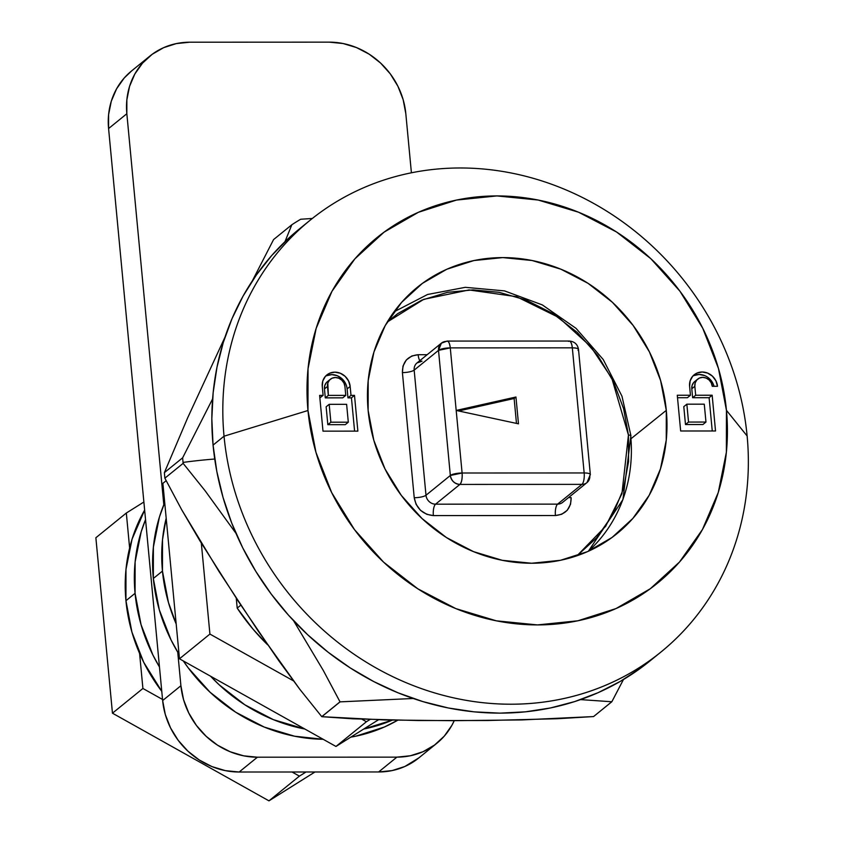 <?xml version="1.0" encoding="UTF-8"?>
<svg xmlns="http://www.w3.org/2000/svg" width="843" height="843" viewBox="0 0 843 843"><rect width="100%" height="100%" fill="white"/><g stroke="black" fill="none" stroke-linecap="round" stroke-linejoin="round"><path stroke-width="1.26" d="M369.94 719.522L366.42 721.734L361.932 719.216L366.42 721.734L369.94 719.522M293.459 680.859L209.918 634.073L201.329 543.145L209.918 634.073L293.459 680.859M166.145 480.71L162.889 483.355L166.145 480.71M378.454 719.796L335.967 746.455L366.42 721.734L335.967 746.455L179.475 658.794L209.918 634.073L179.475 658.794L162.889 483.355L179.475 658.794L335.967 746.455L378.454 719.796M125.944 600.722L135.07 593.314A166.903 151.255 -129.1 0 1 145.544 519.604L141.192 531.743L135.122 561.923L135.07 593.314L125.944 600.722L125.986 569.341L132.066 539.151L144.638 510.089A166.903 151.255 50.9 0 0 125.944 600.722A166.903 151.255 50.9 0 0 161.772 691.334L143.7 662.282L131.919 632.102L125.944 600.722M159.475 667.003A166.903 151.255 -129.1 0 1 135.07 593.314L141.055 624.695L152.836 654.874L159.475 667.003M436.895 743.231A74.184 67.229 -129.1 0 0 454.229 720.691L451.88 725.338L444.229 736.181L434.503 745.075L423.07 751.693L410.372 755.76L396.895 757.14L257.41 757.204L243.669 755.834L230.202 751.766L217.526 745.17L206.113 736.276L196.419 725.444L188.8 713.083L183.563 699.679L180.908 685.728L177.736 652.176L180.908 685.728L162.646 700.554L108.578 128.558L126.84 113.731L126.861 99.79L129.559 86.376L134.838 74.005L142.488 63.172L152.214 54.268L163.647 47.661L176.345 43.583L189.823 42.203L329.307 42.15L343.048 43.52L356.515 47.577L369.202 54.184L380.604 63.067L390.309 73.899L397.917 86.26L403.154 99.674L405.81 113.615L411.405 172.794L405.81 113.615A74.184 67.229 -129.1 0 0 329.307 42.15L189.823 42.203A74.184 67.229 -129.1 0 0 149.833 56.112A74.184 67.229 -129.1 0 0 126.84 113.731L163.805 504.778L126.84 113.731L108.578 128.558L162.646 700.554A74.184 67.229 50.9 0 0 239.149 772.019L257.41 757.204A74.184 67.229 -129.1 0 1 180.908 685.728L162.646 700.554L165.302 714.495L170.539 727.909L178.158 740.27L187.852 751.102L199.264 759.986L211.941 766.593L225.408 770.65L239.149 772.019L257.41 757.204L396.895 757.14L378.633 771.967L239.149 772.019L378.633 771.967A74.184 67.229 50.9 0 0 418.634 758.057L436.895 743.231A74.184 67.229 -129.1 0 1 396.895 757.14L378.633 771.967L392.111 770.586L404.809 766.508L418.813 757.91M149.833 56.112L131.571 70.938A74.184 67.229 50.9 0 0 108.578 128.558L108.599 114.606L111.297 101.192L116.576 88.831L124.227 77.988L131.74 70.801M126.324 513.029L143.879 502.017L126.324 513.029L95.87 537.75L126.324 513.029L129.622 547.971L126.324 513.029M305.998 771.998L299.402 776.129L292.026 771.998L299.402 776.129L305.998 771.998M162.541 699.469L142.91 688.478L139.601 653.462L142.91 688.478L162.541 699.469M314.955 771.988L268.959 800.85L299.402 776.129L268.959 800.85L112.456 713.189L142.91 688.478L112.456 713.189L95.87 537.75L112.456 713.189L268.959 800.85L314.955 771.988M593.567 716.571L521.996 719.922L452.712 720.691L385.156 719.975L321.794 716.687L340.077 701.861L321.815 716.687L352.701 718.805L418.602 720.533L487.17 720.512L557.36 718.721L593.567 716.571L611.818 701.755L593.546 716.582L611.797 701.755L580.911 699.637L611.828 701.755L593.598 716.539M321.773 716.676L299.802 689.279L278.78 660.701L238.421 601.459L199.791 540.626L181.656 509.688L164.87 478.181A287.452 260.498 -129.1 0 1 164.775 477.243A287.452 260.498 50.9 0 0 164.87 478.181L183.131 463.355L205.102 490.752L235.977 533.345L205.102 490.752L183.131 463.355A287.452 260.498 -129.1 0 1 183.036 462.417A287.452 260.498 50.9 0 0 183.131 463.355L164.87 478.181L181.656 509.688L218.811 571.185L258.39 631.344L299.802 689.279L321.773 716.676L340.014 701.829L321.752 716.655M611.839 701.745L623.451 679.532L611.86 701.713M214.733 459.024A139.169 34.848 174.6 0 0 183.036 462.417A287.452 260.498 -129.1 0 1 182.646 457.802L164.385 472.628A287.452 260.498 50.9 0 0 164.775 477.243A287.452 260.498 -129.1 0 1 164.385 472.628L187.641 417.875L225.049 337L187.641 417.875L164.385 472.628L182.646 457.802A287.452 260.498 50.9 0 0 183.036 462.417A139.169 34.848 -5.4 0 1 214.733 459.024M293.575 620.711L323.238 670.343L340.024 701.861L413.207 698.489L340.045 701.871L323.238 670.343L293.575 620.701M291.836 224.754A287.452 260.498 -129.1 0 1 300.698 219.243A287.452 260.498 50.9 0 0 291.836 224.754L284.976 241.678L291.836 224.754L273.575 239.581L291.836 224.754M212.615 398.876L182.646 457.802L212.615 398.876M252.331 280.888L273.575 239.581L252.331 280.888M312.321 218.474L300.698 219.243L312.321 218.474M179.053 654.358L171.097 640.048L159.316 609.868L153.331 578.488L162.457 571.08A166.903 151.255 -129.1 0 1 166.187 518.192L162.509 539.689L162.457 571.08L153.331 578.488L153.384 547.096L159.453 516.917L164.712 502.607A166.903 151.255 50.9 0 0 153.331 578.488A166.903 151.255 50.9 0 0 179.053 654.347M397.685 720.249L384.355 727.024L355.788 736.192L350.814 737.14A166.903 151.255 50.9 0 0 397.685 720.249M323.164 739.279L294.555 736.213L264.249 727.077L235.713 712.219L210.044 692.219L188.231 667.856L183.31 660.944A166.903 151.255 50.9 0 0 323.164 739.279M392.29 720.143A166.903 151.255 -129.1 0 1 363.765 729.016L392.29 720.143M304.892 729.037A166.903 151.255 -129.1 0 1 210.55 676.202L219.18 684.811L244.849 704.811L273.385 719.659L304.892 729.037M176.176 623.946A166.903 151.255 -129.1 0 1 162.457 571.08L168.442 602.46L176.176 623.946M630.922 435.694A3.709 0.927 174.6 0 0 628.446 435.072L621.944 493.65L605.653 526.274L577.044 555.737L596.665 537.781L612.872 514.546L623.557 488.529L628.583 461.5L628.446 435.072A3.709 0.927 -5.4 0 1 630.922 435.694A3.709 0.927 -5.4 0 1 630.712 436.052L630.648 435.409M666.297 410.362A158.558 143.7 -129.1 0 1 616.307 534.199A158.558 143.7 -129.1 0 1 462.27 546.549A158.558 143.7 -129.1 0 1 368.138 410.478L368.18 380.667L373.955 351.995L385.23 325.567L401.584 302.395L422.375 283.385L446.822 269.244L473.956 260.54L502.765 257.589L532.133 260.519L560.911 269.202L588.024 283.311L612.408 302.31L633.146 325.461L649.416 351.879L660.606 380.541L666.297 410.362L666.244 440.172L660.469 468.845L649.194 495.273L632.84 518.445L612.05 537.465L587.613 551.596L560.469 560.3L531.659 563.25L502.302 560.321L473.513 551.638L446.4 537.528L422.016 518.529L401.289 495.378L385.009 468.961L373.818 440.299L368.138 410.478A158.558 143.7 -129.1 0 1 416.453 288A158.558 143.7 -129.1 0 1 571.111 273.775A158.558 143.7 -129.1 0 1 666.297 410.362L631.165 438.592L666.297 410.362M224.038 436.2L307.98 410.509A222.541 201.677 -129.1 0 1 496.938 195.924A222.541 201.677 -129.1 0 1 726.445 410.33L747.13 435.989A278.179 252.099 50.9 0 0 460.236 167.978A278.179 252.099 50.9 0 0 224.038 436.2A278.179 252.099 -129.1 0 1 310.266 220.118A278.179 252.099 -129.1 0 1 581.059 196.809A278.179 252.099 -129.1 0 1 747.13 435.989A278.179 252.099 -129.1 0 1 660.901 652.071A278.179 252.099 -129.1 0 1 390.109 675.38A278.179 252.099 -129.1 0 1 224.038 436.2L213.068 445.115L224.038 436.2A278.179 252.099 50.9 0 0 510.932 704.221A278.179 252.099 50.9 0 0 747.13 435.989L726.445 410.33A222.541 201.677 -129.1 0 1 537.486 624.916A222.541 201.677 -129.1 0 1 307.98 410.509L224.038 436.2M310.266 220.118L299.286 229.033A278.179 252.099 50.9 0 0 213.068 445.115L216.809 471.395L223.037 497.423L231.677 522.945L242.668 547.718L255.893 571.501L271.225 594.062L288.506 615.19L307.59 634.674L328.275 652.334L350.372 668.004L373.67 681.523L397.928 692.767L422.933 701.618L448.434 708.004L474.188 711.85L499.952 713.136L525.463 711.829L550.49 707.962L574.778 701.555L598.109 692.683L620.248 681.418L640.986 667.888L655.348 656.444M267.621 644.79L252.942 629.057L237.199 608.109L236.261 598.182L237.199 608.109A203.995 184.87 50.9 0 0 267.621 644.79M590.332 474.514A9.273 2.318 174.6 0 0 584.157 472.955L572.323 347.832C571.628 342.606 570.332 340.446 568.435 341.362L569.278 341.036C574.536 341.52 577.613 344.313 578.509 349.434L578.003 350.298C579.278 348.812 577.392 347.99 572.323 347.832L450.278 347.885C449.572 342.648 448.276 340.498 446.39 341.415A9.273 3.161 90 0 1 447.222 341.078A9.273 3.161 90 0 1 450.278 347.885L456.189 410.446L515.948 397.011L518.477 423.829L456.189 410.446L462.101 473.007L584.157 472.955A9.273 3.161 90 0 1 581.955 484.367A9.273 8.398 50.9 0 0 587.002 482.586M421.194 361.521L417.043 362.922A9.273 8.398 50.9 0 0 414.166 370.119L438.508 350.361A9.273 8.398 -129.1 0 1 441.384 343.154L438.508 350.361L450.278 347.885L572.323 347.832L584.157 472.955A9.273 2.318 -5.4 0 1 590.342 474.556A9.273 2.318 -5.4 0 1 589.826 475.42A9.273 8.398 -129.1 0 1 586.949 482.628A9.273 8.398 -129.1 0 1 581.955 484.367L557.602 504.135A9.273 8.398 50.9 0 0 562.608 502.396L586.949 482.628L590.342 474.556L578.509 349.434A9.273 2.318 174.6 0 0 572.323 347.832A9.273 3.161 -90 0 0 569.278 341.036L447.222 341.078L441.384 343.154A9.273 8.398 -129.1 0 1 446.39 341.415M450.341 475.484C451.405 480.868 454.588 483.85 459.899 484.419C461.679 482.354 462.417 478.55 462.101 473.007L450.341 475.484A9.273 2.318 -5.4 0 1 462.101 473.007L450.278 347.885A9.273 2.318 174.6 0 0 438.508 350.361L450.341 475.484L425.989 495.252A9.273 8.398 50.9 0 0 435.557 504.177L459.899 484.419A9.273 8.398 -129.1 0 1 450.341 475.484L438.508 350.361L414.166 370.119L425.989 495.252L450.341 475.484M584.157 472.955L462.101 473.007A9.273 3.161 90 0 1 459.899 484.419L581.955 484.367A9.273 3.161 -90 0 0 584.157 472.955M422.037 361.183A9.273 8.398 50.9 0 0 416.99 362.964A9.273 8.398 50.9 0 0 414.166 370.119L425.989 495.252A9.273 8.398 50.9 0 0 435.557 504.177L557.602 504.135A9.273 3.161 -90 0 0 555.411 515.537L561.712 514.283L567.244 510.3L570.553 504.24L571.154 497.655A9.273 2.318 -5.4 0 1 568.593 497.539A9.273 2.318 174.6 0 0 571.154 497.655C571.069 508.434 565.811 514.399 555.411 515.537A9.273 3.161 90 0 1 557.602 504.135L581.955 484.367L459.899 484.419L435.557 504.177L557.602 504.135A9.273 8.398 50.9 0 0 562.66 502.354M418.149 354.713L427.148 354.713L418.149 354.713A9.273 3.161 -90 0 0 419.856 360.635A9.273 3.161 90 0 1 418.149 354.713L411.848 355.978L406.315 359.961L403.007 366.02L402.406 372.595C402.49 361.816 407.738 355.862 418.149 354.713M414.166 370.119A9.273 2.318 -5.4 0 1 402.406 372.595A9.273 2.318 174.6 0 0 414.166 370.119M414.229 497.718L402.406 372.595L414.229 497.718A9.273 2.318 174.6 0 0 425.989 495.252A9.273 2.318 -5.4 0 1 414.229 497.718L416.073 504.304L420.531 510.363L426.821 514.335L433.355 515.589C422.733 514.462 416.358 508.498 414.229 497.718M435.557 504.177A9.273 3.161 -90 0 0 433.355 515.589A9.273 3.161 90 0 1 435.557 504.177M555.411 515.537L433.355 515.589L555.411 515.537M387.295 321.984L397.77 313.596L421.869 300.119L447.496 292.331L473.049 289.897L499.056 292.31L526.158 300.066L552.808 313.533L577.244 332.395L597.845 355.609L613.451 381.616L623.588 408.644L628.446 435.072L611.828 378.338L590.774 346.631L558.709 317.442L516.538 296.683L469.045 289.95L423.723 299.349L387.295 321.994M630.712 436.052A154.385 139.917 -129.1 0 1 588.351 551.259L622.924 499.583L630.922 435.705L621.965 396.189L603.219 359.518L576.022 328.338L542.312 304.903L504.504 290.888L465.325 287.326L427.58 294.481L394.008 311.847M240.856 605.148L237.199 608.109L240.856 605.148M688.531 422.058L705.97 422.048L704.274 404.176L686.845 404.176L688.531 422.058L685.485 424.524L683.799 406.653L686.845 404.176L688.531 422.058L705.97 422.048L702.925 424.524L685.485 424.524L688.531 422.058M344.935 386.452L343.944 383.028L341.784 380.13L338.77 378.191L335.366 377.516L332.1 378.191L329.455 380.13L327.832 383.038L328.338 395.388L345.778 395.388L344.935 386.452L345.778 395.388L328.338 395.388L327.495 386.452A9.273 8.398 -129.1 0 1 330.372 379.255A9.273 8.398 -129.1 0 1 339.392 378.475A9.273 8.398 -129.1 0 1 344.935 386.452M329.181 404.324L330.877 422.206L348.307 422.195L346.621 404.324L329.181 404.324L326.136 406.8L329.181 404.324L330.877 422.206L327.832 424.672L326.136 406.8L327.832 424.672L330.877 422.206L348.307 422.195L345.261 424.672L327.832 424.672L345.261 424.672L348.307 422.195L346.621 404.324L329.181 404.324M299.518 228.843L289.096 237.821L271.741 255.492L256.356 274.997L243.058 296.135L231.994 318.717L223.269 342.5L216.967 367.285L213.142 392.806L211.835 418.834L213.068 445.115A278.179 252.099 50.9 0 0 379.129 684.295A278.179 252.099 50.9 0 0 649.921 660.986L660.901 652.071M705.97 422.048L704.274 404.176L686.845 404.176L683.799 406.653L685.485 424.524L702.925 424.524L705.97 422.048M326.41 382.606L324.787 385.504L324.45 388.929L327.495 386.452L324.45 388.929L325.293 397.864L328.338 395.388L325.293 397.864L342.732 397.854L345.778 395.388L342.732 397.854L325.293 397.864L324.45 388.929A9.273 8.398 50.9 0 1 327.326 381.721L330.372 379.255M677.509 397.717L687.403 397.717L690.449 395.241L677.277 395.251L680.659 430.994L715.528 430.984L712.156 395.23L695.675 395.241L694.832 386.305A9.273 8.398 -129.1 0 1 697.709 379.097A9.273 8.398 -129.1 0 1 706.729 378.328A9.273 8.398 -129.1 0 1 712.261 386.294L717.498 386.294L712.261 386.294L711.281 382.88L709.111 379.972L706.107 378.043L702.704 377.358L699.427 378.043L696.782 379.982L695.169 382.88L694.832 386.305L691.787 388.771L692.63 397.706L709.111 397.706L712.251 430.984L709.111 397.706L712.156 395.23L709.111 397.706L692.63 397.706L695.675 395.241L692.63 397.706L691.787 388.771L694.832 386.305L695.675 395.241L712.156 395.23L715.528 430.984L680.659 430.994L677.277 395.251L690.449 395.241L687.403 397.717L677.509 397.717M693.915 375.556L699.153 374.471L704.59 375.556M712.872 383.291L714.01 386.294A14.837 13.446 50.9 0 0 692.777 376.136M693.747 382.448L692.124 385.356L691.787 388.771A9.273 8.398 50.9 0 1 694.664 381.573L697.709 379.097M326.578 375.715L331.815 374.619L337.263 375.704L342.079 378.802L345.535 383.439M347.116 388.918L347.959 397.854L351.004 395.378L350.161 386.442L348.58 380.973L345.124 376.336L340.298 373.238L334.861 372.153L329.624 373.238L325.398 376.347L322.806 380.983L322.268 386.452L323.111 395.399L319.855 397.864L323.111 395.399L322.268 386.452A14.837 13.446 -129.1 0 1 326.863 374.935A14.837 13.446 -129.1 0 1 341.31 373.691A14.837 13.446 -129.1 0 1 350.161 386.442L347.116 388.918L347.959 397.854L351.447 397.854L354.597 431.131L351.447 397.854L354.492 395.378L351.004 395.378L350.161 386.442L347.116 388.918A14.837 13.446 50.9 0 0 325.44 376.294M689.595 386.305L690.449 395.241L689.595 386.305A14.837 13.446 -129.1 0 1 694.2 374.777A14.837 13.446 -129.1 0 1 708.636 373.533A14.837 13.446 -129.1 0 1 717.498 386.294L715.918 380.825L712.451 376.189L707.635 373.091L702.198 371.995L696.961 373.091L692.725 376.189L690.143 380.836L689.595 386.305M323.111 395.399L319.623 395.399L322.995 431.142L357.875 431.131L354.492 395.378L351.447 397.854L347.959 397.854L351.004 395.378L354.492 395.378L357.875 431.131L322.995 431.142L319.623 395.399L323.111 395.399M307.98 410.509L315.956 452.354L331.668 492.586L354.503 529.657L383.597 562.155L417.833 588.814L455.873 608.625L496.285 620.817L537.486 624.916L577.919 620.785L616.012 608.562L650.311 588.72L679.5 562.028L702.451 529.52L718.278 492.428L726.381 452.185L726.445 410.33L718.468 368.486L702.756 328.254L679.922 291.183L650.828 258.685L616.602 232.025L578.551 212.215L538.15 200.033L496.938 195.924L456.506 200.065L418.413 212.288L384.113 232.12L354.924 258.812L331.973 291.32L316.146 328.412L308.043 368.654L307.98 410.509M515.948 397.011L514.125 398.497L458.624 410.973L514.125 398.497L515.948 397.011L518.477 423.829L456.189 410.446L515.948 397.011M516.474 423.397L514.125 398.497L516.474 423.397M417.043 362.922L441.384 343.154"/></g></svg>
